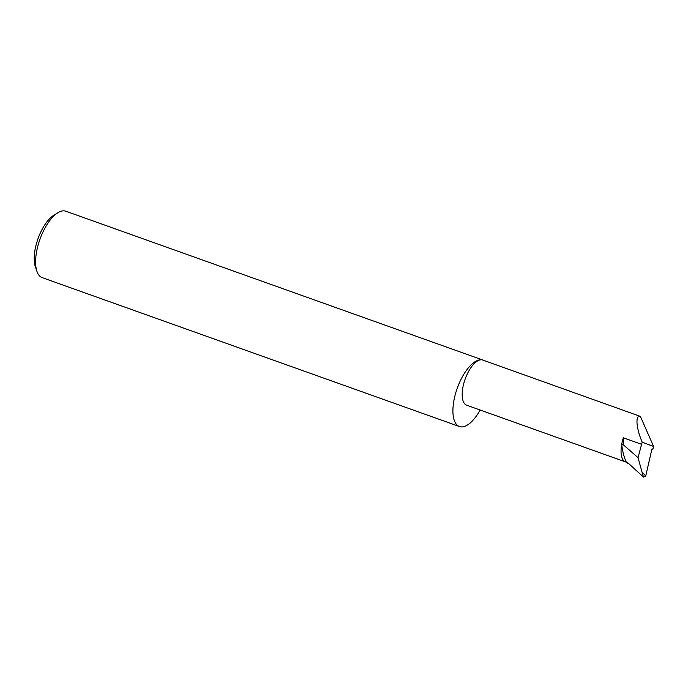 <?xml version="1.0" encoding="UTF-8"?>
<svg xmlns="http://www.w3.org/2000/svg" width="688" height="688" viewBox="0 0 688 688"><rect width="100%" height="100%" fill="white"/><g stroke="black" fill="none" stroke-linecap="round" stroke-linejoin="round"><path stroke-width="1.03" d="M651.794 449.66L652.921 449.023L653.6 446.469L640.382 416.395L482.752 360.048A23.968 10.165 -70.4 0 0 481.927 359.841A35.251 14.955 109.6 0 0 456.729 389.718A35.251 14.955 109.6 0 0 459.446 426.543A35.251 14.955 109.6 0 0 460.668 426.852A35.251 14.955 109.6 0 0 480.147 410.022M483.793 360.426A35.251 14.955 109.6 0 0 483.139 360.151L65.85 211.225A35.251 14.955 109.6 0 0 64.629 210.924A35.251 14.955 109.6 0 0 57.869 212.738A35.251 14.955 109.6 0 0 39.921 239.398A35.251 14.955 109.6 0 0 36.937 271.399A35.251 14.955 109.6 0 0 42.157 277.625L459.446 426.543M483.139 360.151A35.251 14.955 109.6 0 0 481.927 359.841A23.968 10.165 -70.4 0 0 464.787 380.154A23.968 10.165 -70.4 0 0 466.636 405.198L625.504 461.897A23.968 10.165 -70.4 0 1 621.72 444.31A23.968 10.165 -70.4 0 1 623.345 437.8L623.466 444.895L621.72 444.31C622.502 451.405 624.042 457.339 626.329 462.104L627.594 463.205L627.645 462.611L643.469 477.076L645.731 475.993L651.94 449.006L652.921 449.023M653.6 446.469L642.214 442.195L641.594 444.319L638.043 457.658L641.999 471.942L645.731 475.993M627.594 463.205L628.024 462.955M643.469 477.076L641.999 471.942M623.466 444.895L638.043 457.658M36.937 271.399L35.38 266.875A31.02 13.158 -70.4 0 1 38.003 238.719A31.02 13.158 -70.4 0 1 53.802 215.258L57.869 212.738M626.329 462.104A23.968 10.165 -70.4 0 1 625.504 461.897M640.382 416.395C635.144 414.606 636.099 428.125 642.214 442.195M623.345 437.8L641.594 444.319"/></g></svg>
